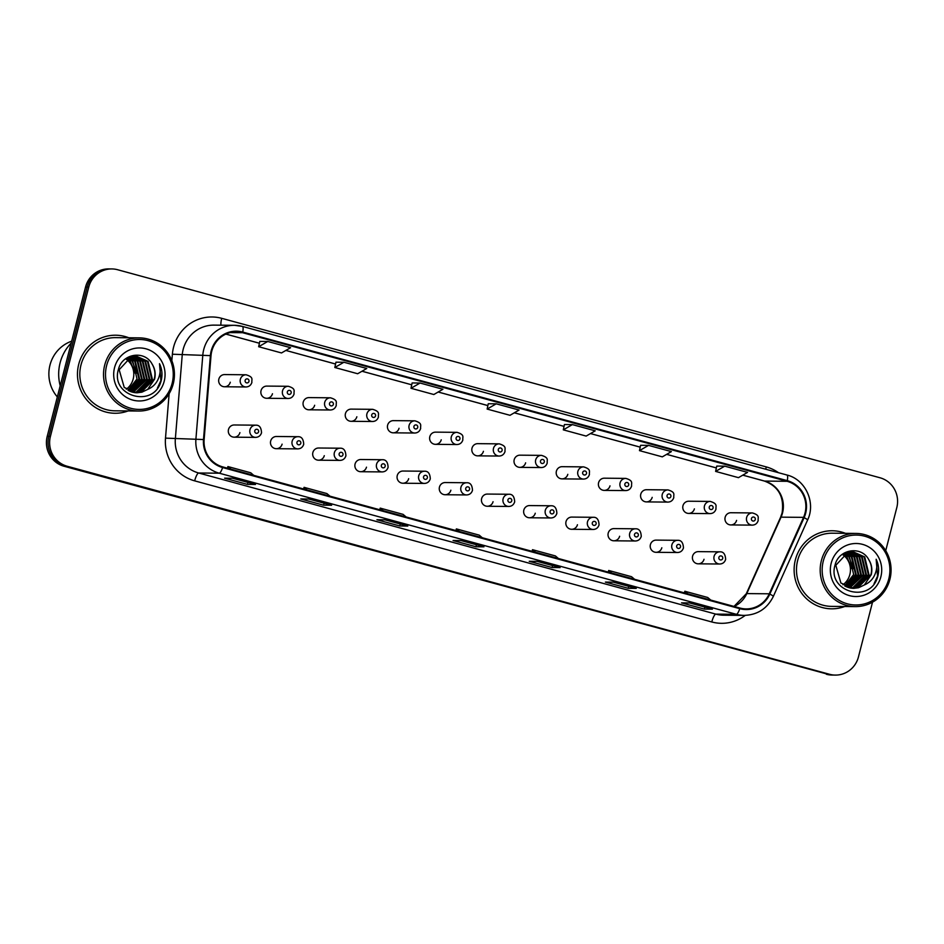 <?xml version="1.0" encoding="UTF-8"?>
<svg xmlns="http://www.w3.org/2000/svg" width="944" height="944" viewBox="0 0 944 944"><rect width="100%" height="100%" fill="white"/><g stroke="black" fill="none" stroke-linecap="round" stroke-linejoin="round"><path stroke-width="1.42" d="M276.332 448.695L297.82 448.884A6.101 5.912 -89.5 0 1 292.156 441.226A6.101 5.912 -89.5 0 1 297.926 436.694L276.439 436.494A6.101 5.912 90.5 0 0 270.668 441.037A6.101 5.912 90.5 0 0 276.332 448.695A6.101 5.912 90.5 0 0 282.103 444.152M318.517 460.2L340.005 460.401A6.101 5.912 -89.5 0 1 334.353 452.742A6.101 5.912 -89.5 0 1 340.123 448.199L318.635 448.011A6.101 5.912 90.5 0 0 312.865 452.542A6.101 5.912 90.5 0 0 318.517 460.2A6.101 5.912 90.5 0 0 324.288 455.669M360.714 471.717L382.202 471.917A6.101 5.912 -89.5 0 1 376.55 464.259A6.101 5.912 -89.5 0 1 382.308 459.716L360.82 459.516A6.101 5.912 90.5 0 0 355.062 464.059A6.101 5.912 90.5 0 0 360.714 471.717A6.101 5.912 90.5 0 0 366.484 467.174M402.899 483.234L424.387 483.422A6.101 5.912 -89.5 0 1 418.735 475.776A6.101 5.912 -89.5 0 1 424.505 471.233L403.017 471.032A6.101 5.912 90.5 0 0 397.247 475.575A6.101 5.912 90.5 0 0 402.899 483.234A6.101 5.912 90.5 0 0 408.669 478.691M445.096 494.739L466.584 494.939A6.101 5.912 -89.5 0 1 460.932 487.281A6.101 5.912 -89.5 0 1 466.69 482.75L445.214 482.549A6.101 5.912 90.5 0 0 439.444 487.092A6.101 5.912 90.5 0 0 445.096 494.739A6.101 5.912 90.5 0 0 450.866 490.207M487.293 506.255L508.781 506.456A6.101 5.912 -89.5 0 1 503.117 498.798A6.101 5.912 -89.5 0 1 508.887 494.255L487.399 494.066A6.101 5.912 90.5 0 0 481.629 498.597A6.101 5.912 90.5 0 0 487.293 506.255A6.101 5.912 90.5 0 0 493.051 501.712M529.478 517.772L550.966 517.973A6.101 5.912 -89.5 0 1 545.313 510.315A6.101 5.912 -89.5 0 1 551.084 505.772L529.596 505.571A6.101 5.912 90.5 0 0 523.826 510.114A6.101 5.912 90.5 0 0 529.478 517.772A6.101 5.912 90.5 0 0 535.248 513.229M571.675 529.289L593.162 529.478A6.101 5.912 -89.5 0 1 587.498 521.82A6.101 5.912 -89.5 0 1 593.269 517.288L571.781 517.088A6.101 5.912 90.5 0 0 566.011 521.631A6.101 5.912 90.5 0 0 571.675 529.289A6.101 5.912 90.5 0 0 577.445 524.746M613.86 540.794L635.347 540.995A6.101 5.912 -89.5 0 1 629.695 533.336A6.101 5.912 -89.5 0 1 635.465 528.793L613.978 528.605A6.101 5.912 90.5 0 0 608.207 533.136A6.101 5.912 90.5 0 0 613.86 540.794A6.101 5.912 90.5 0 0 619.63 536.263M656.056 552.311L677.544 552.511A6.101 5.912 -89.5 0 1 671.892 544.853A6.101 5.912 -89.5 0 1 677.65 540.31L656.163 540.11A6.101 5.912 90.5 0 0 650.404 544.653A6.101 5.912 90.5 0 0 656.056 552.311A6.101 5.912 90.5 0 0 661.827 547.768M698.241 563.828L719.729 564.016A6.101 5.912 -89.5 0 1 714.077 556.37A6.101 5.912 -89.5 0 1 719.847 551.827L698.359 551.626A6.101 5.912 90.5 0 0 692.589 556.169A6.101 5.912 90.5 0 0 698.241 563.828A6.101 5.912 90.5 0 0 704.012 559.285M234.136 437.178L255.623 437.379A6.101 5.912 -89.5 0 1 249.971 429.721A6.101 5.912 -89.5 0 1 255.741 425.178L234.254 424.977A6.101 5.912 90.5 0 0 228.483 429.52A6.101 5.912 90.5 0 0 234.136 437.178A6.101 5.912 90.5 0 0 239.906 432.635M266.692 398.285L288.18 398.486A6.101 5.912 -89.5 0 1 282.527 390.828A6.101 5.912 -89.5 0 1 288.298 386.285L266.81 386.096A6.101 5.912 90.5 0 0 261.04 390.627A6.101 5.912 90.5 0 0 266.692 398.285A6.101 5.912 90.5 0 0 272.462 393.742M308.889 409.802L330.376 409.991A6.101 5.912 -89.5 0 1 324.724 402.345A6.101 5.912 -89.5 0 1 330.483 397.802L308.995 397.601A6.101 5.912 90.5 0 0 303.236 402.144A6.101 5.912 90.5 0 0 308.889 409.802A6.101 5.912 90.5 0 0 314.659 405.259M351.085 421.307L372.573 421.508A6.101 5.912 -89.5 0 1 366.909 413.85A6.101 5.912 -89.5 0 1 372.679 409.318L351.192 409.118A6.101 5.912 90.5 0 0 345.421 413.661A6.101 5.912 90.5 0 0 351.085 421.307A6.101 5.912 90.5 0 0 356.844 416.776M393.27 432.824L414.758 433.025A6.101 5.912 -89.5 0 1 409.106 425.366A6.101 5.912 -89.5 0 1 414.876 420.823L393.388 420.635A6.101 5.912 90.5 0 0 387.618 425.166A6.101 5.912 90.5 0 0 393.27 432.824A6.101 5.912 90.5 0 0 399.041 428.281M435.467 444.341L456.955 444.541A6.101 5.912 -89.5 0 1 451.291 436.883A6.101 5.912 -89.5 0 1 457.061 432.34L435.573 432.14A6.101 5.912 90.5 0 0 429.803 436.683A6.101 5.912 90.5 0 0 435.467 444.341A6.101 5.912 90.5 0 0 441.237 439.798M477.652 455.858L499.14 456.046A6.101 5.912 -89.5 0 1 493.488 448.388A6.101 5.912 -89.5 0 1 499.258 443.857L477.77 443.656A6.101 5.912 90.5 0 0 472 448.199A6.101 5.912 90.5 0 0 477.652 455.858A6.101 5.912 90.5 0 0 483.422 451.315M519.849 467.363L541.337 467.563A6.101 5.912 -89.5 0 1 535.685 459.905A6.101 5.912 -89.5 0 1 541.443 455.362L519.955 455.173A6.101 5.912 90.5 0 0 514.197 459.704A6.101 5.912 90.5 0 0 519.849 467.363A6.101 5.912 90.5 0 0 525.619 462.831M562.034 478.879L583.522 479.08A6.101 5.912 -89.5 0 1 577.87 471.422A6.101 5.912 -89.5 0 1 583.64 466.879L562.152 466.678A6.101 5.912 90.5 0 0 556.382 471.221A6.101 5.912 90.5 0 0 562.034 478.879A6.101 5.912 90.5 0 0 567.804 474.336M604.231 490.396L625.719 490.585A6.101 5.912 -89.5 0 1 620.066 482.939A6.101 5.912 -89.5 0 1 625.825 478.396L604.337 478.195A6.101 5.912 90.5 0 0 598.579 482.738A6.101 5.912 90.5 0 0 604.231 490.396A6.101 5.912 90.5 0 0 610.001 485.853M646.428 501.901L667.915 502.102A6.101 5.912 -89.5 0 1 662.251 494.444A6.101 5.912 -89.5 0 1 668.022 489.912L646.534 489.712A6.101 5.912 90.5 0 0 640.764 494.255A6.101 5.912 90.5 0 0 646.428 501.901A6.101 5.912 90.5 0 0 652.186 497.37M688.613 513.418L710.1 513.619A6.101 5.912 -89.5 0 1 704.448 505.96A6.101 5.912 -89.5 0 1 710.218 501.417L688.731 501.229A6.101 5.912 90.5 0 0 682.96 505.76A6.101 5.912 90.5 0 0 688.613 513.418A6.101 5.912 90.5 0 0 694.383 508.875M730.809 524.935L752.297 525.135A6.101 5.912 -89.5 0 1 746.633 517.477A6.101 5.912 -89.5 0 1 752.403 512.934L730.916 512.734A6.101 5.912 90.5 0 0 725.145 517.277A6.101 5.912 90.5 0 0 730.809 524.935A6.101 5.912 90.5 0 0 736.58 520.392M224.507 386.769L245.995 386.969A6.101 5.912 -89.5 0 1 240.342 379.311A6.101 5.912 -89.5 0 1 246.101 374.78L224.613 374.579A6.101 5.912 90.5 0 0 218.855 379.11A6.101 5.912 90.5 0 0 224.507 386.769A6.101 5.912 90.5 0 0 230.277 382.237M78.73 364.254A39.023 37.819 90.5 0 0 114.92 413.26A39.023 37.819 90.5 0 0 128.101 410.947A39.023 37.819 90.5 0 1 114.92 413.26A39.023 37.819 90.5 0 1 78.73 364.254A39.023 37.819 90.5 0 1 115.64 335.214A39.023 37.819 90.5 0 0 78.73 364.254M795.379 559.816A39.023 37.819 90.5 0 0 831.57 608.821A39.023 37.819 90.5 0 0 844.75 606.496A39.023 37.819 90.5 0 1 831.57 608.821A39.023 37.819 90.5 0 1 795.379 559.816A39.023 37.819 90.5 0 1 832.289 530.764A39.023 37.819 90.5 0 0 795.379 559.816M211.763 351.203A26.019 25.217 -89.5 0 1 236.378 331.84A26.019 25.217 -89.5 0 1 242.596 332.701L787.119 481.298A26.019 25.217 -89.5 0 1 803.545 517.359L769.266 593.8A26.019 25.217 -89.5 0 1 746.138 608.904A26.019 25.217 -89.5 0 1 739.919 608.042L222.784 466.926A26.019 25.217 -89.5 0 1 204.128 439.585L211.008 355.676A26.019 25.217 -89.5 0 1 211.763 351.203M211.149 351.038A26.668 25.842 90.5 0 0 210.382 355.617L203.491 439.538A26.668 25.842 90.5 0 0 222.619 467.551L739.766 608.668A26.668 25.842 90.5 0 0 769.832 594.071L804.111 517.642A26.668 25.842 90.5 0 0 787.284 480.661L242.75 332.076A26.668 25.842 90.5 0 0 211.149 351.038M885.732 550.671L896.8 507.589A24.391 23.635 90.5 0 0 880.009 477.77L117.658 269.748A24.391 23.635 90.5 0 0 111.829 268.934L108.619 268.91A24.391 23.635 90.5 0 0 85.55 287.059L47.2 436.411A24.391 23.635 90.5 0 0 63.991 466.23L827.947 674.276A24.391 23.635 90.5 0 0 833.776 675.078A24.391 23.635 90.5 0 1 827.947 674.276L65.596 466.242L829.552 674.287A24.391 23.635 90.5 0 0 835.381 675.09A24.391 23.635 90.5 0 0 858.45 656.941L872.516 602.178M47.2 436.411L48.805 436.423A24.391 23.635 90.5 0 0 65.596 466.242A24.391 23.635 90.5 0 1 48.805 436.423L87.155 287.07L48.805 436.423L50.41 436.435A24.391 23.635 90.5 0 0 67.201 466.253L829.552 674.287M110.224 268.922A24.391 23.635 90.5 0 0 87.155 287.07A24.391 23.635 90.5 0 1 110.224 268.922M716.744 466.088L724.697 466.159L715.623 471.41L716.744 466.088M640.587 445.308L648.54 445.379L639.466 450.63L640.587 445.308M572.383 424.599L563.308 429.85L586.153 436.081L595.227 430.83L572.383 424.599L564.429 424.54M267.754 341.468L258.668 346.719L281.513 352.95L290.599 347.699L267.754 341.468L259.789 341.409M335.958 362.177L343.911 362.248L334.825 367.499L335.958 362.177M412.115 382.957L420.068 383.028L410.982 388.279L412.115 382.957M488.272 403.737L496.225 403.82L487.139 409.071L488.272 403.737M128.773 337.763A39.023 37.819 90.5 0 0 115.64 335.214A39.023 37.819 90.5 0 1 128.773 337.763M845.423 533.325A39.023 37.819 90.5 0 0 832.289 530.764L832.289 530.764A39.023 37.819 90.5 0 1 845.423 533.325M111.829 268.934A24.391 23.635 90.5 0 0 88.76 287.094L50.41 436.435M636.268 588.383L628.244 588.313L605.387 582.082L613.423 582.153L636.268 588.383A6.502 1.558 -74.7 0 1 636.173 588.372L613.376 582.153M712.425 609.163L704.401 609.092L681.544 602.862L689.58 602.933L712.425 609.163A6.502 1.558 -74.7 0 1 712.331 609.151L689.533 602.933M407.796 526.044L399.76 525.961L376.916 519.731L384.951 519.802L407.796 526.044A6.502 1.558 -74.7 0 1 407.702 526.02L384.892 519.802M331.639 505.252L323.603 505.182L300.758 498.951L308.794 499.022L331.639 505.252A6.502 1.558 -74.7 0 1 331.545 505.241L308.735 499.022M255.482 484.473L247.446 484.402L224.601 478.171L232.637 478.242L255.482 484.473A6.502 1.558 -74.7 0 1 255.387 484.461L232.578 478.242M560.111 567.604L552.075 567.533L529.23 561.291L537.266 561.373L560.111 567.604A6.502 1.558 -74.7 0 1 560.016 567.592L537.219 561.373M483.953 546.824L475.918 546.753L453.073 540.511L461.109 540.582L483.953 546.824A6.502 1.558 -74.7 0 1 483.859 546.812L461.061 540.582M639.466 450.63L662.31 456.861L671.385 451.61L648.54 445.379M715.623 471.41L738.468 477.652L747.542 472.389L724.697 466.159M410.982 388.279L433.839 394.521L442.913 389.27L420.068 383.028M334.825 367.499L357.67 373.741L366.756 368.479L343.911 362.248M487.139 409.071L509.996 415.301L519.07 410.05L496.225 403.82M475.918 546.753L476.425 544.782M552.075 567.533L552.582 565.562M247.446 484.402L247.953 482.431M323.603 505.182L324.111 503.211M399.76 525.961L400.268 524.003M704.401 609.092L704.897 607.122M628.244 588.313L628.739 586.342M258.668 346.719L259.801 341.398M563.308 429.85L564.429 424.529M482.278 537.738L479.222 535.142L456.377 528.9L455.881 530.528M459.433 531.496L456.377 528.9M406.121 516.946L403.064 514.362L380.22 508.12L379.724 509.748M383.264 510.716L380.22 508.12M329.963 496.166L326.907 493.57L304.062 487.34L303.567 488.968M307.107 489.936L304.062 487.34M253.794 475.387L250.75 472.791L227.905 466.56L227.41 468.189M230.95 469.156L227.905 466.56M558.435 558.518L555.379 555.922L532.534 549.691L532.038 551.308M535.59 552.275L532.534 549.691M634.592 579.297L631.536 576.701L608.691 570.471L608.196 572.099M611.747 573.067L608.691 570.471M710.749 600.077L707.693 597.481L684.848 591.251L684.365 592.879M687.905 593.847L684.848 591.251M826.342 674.252A24.391 23.635 90.5 0 0 832.171 675.066L835.381 675.09M126.295 389.235A18.384 17.806 90.5 0 0 126.177 359.157M172.127 383.394A34.963 33.878 90.5 0 0 148.055 340.654A34.963 33.878 90.5 0 0 106.637 365.517A34.963 33.878 90.5 0 0 130.697 408.256A34.963 33.878 90.5 0 0 172.127 383.394M173.248 383.807A36.592 35.459 90.5 0 0 139.311 337.869A36.592 35.459 90.5 0 0 104.701 365.104A36.592 35.459 90.5 0 0 138.638 411.041A36.592 35.459 90.5 0 0 173.248 383.807M139.311 337.869L115.616 337.645A36.592 35.459 90.5 0 0 81.007 364.88A36.592 35.459 90.5 0 0 114.944 410.817L138.638 411.041M71.178 343.05A43.908 42.551 90.5 0 0 60.097 362.885A43.908 42.551 90.5 0 0 60.204 385.777M71.65 341.197A34.55 33.488 90.5 0 0 49.985 365.104A34.55 33.488 90.5 0 0 57.336 396.928M128.349 357.847L132.785 361.245L137.022 378.969L128.042 390.379M129.623 357.269L135.334 361.269L139.57 378.992L129.316 391.052M129.304 357.398L134.697 361.257L138.933 378.992L128.998 390.887M130.909 356.808L137.895 361.292L142.119 379.016L130.591 391.595M130.591 356.915L137.258 361.281L141.482 379.016L130.272 391.465M132.184 356.454L140.444 361.316L144.668 379.04L131.853 392.031M131.865 356.537L139.806 361.304L144.031 379.04L131.535 391.937M133.47 356.218L142.992 361.34L147.217 379.063L133.128 392.374M133.151 356.266L142.355 361.328L146.58 379.063L132.809 392.291M134.744 356.077L145.541 361.351L149.777 379.087L136.786 392.126L134.402 392.61M134.426 356.112L144.904 361.351L149.14 379.087L136.148 392.126L134.083 392.562M147.712 389.388L154.592 379.134C155.866 373.741 155.04 368.726 152.102 364.089C144.668 349.776 122.106 353.646 118.519 369.139C109.823 396.043 152.987 408.516 160.822 381.895L161.2 380.574C162.639 374.733 162.073 369.104 159.512 363.688C160.858 369.21 160.303 374.591 157.837 379.842C155.713 384.208 152.338 387.394 147.712 389.388L141.895 392.173L136.951 392.81L124.242 387.477L119.168 369.729L131.299 356.69L136.019 356.041L148.09 361.375L152.326 379.11L139.334 392.149L135.676 392.763M135.7 356.041L147.453 361.375L151.689 379.11L138.697 392.149L135.358 392.728M152.102 364.089C154.922 368.844 155.63 373.848 154.238 379.134L141.246 392.173L136.632 392.81M114.543 367.676A26.515 25.689 90.5 0 0 132.797 400.091A26.515 25.689 90.5 0 0 164.209 381.234A26.515 25.689 90.5 0 0 145.954 348.82A26.515 25.689 90.5 0 0 114.543 367.676M127.062 358.567L130.237 361.222L135.157 373.092L137.069 372.986M128.018 358.012L132.148 361.233L137.069 373.116L135.157 373.092M159.512 363.688L160.905 380.574L157.436 388.055M842.945 584.796A18.384 17.806 90.5 0 0 842.839 554.718M888.776 578.955A34.963 33.878 90.5 0 0 864.704 536.216A34.963 33.878 90.5 0 0 823.286 561.078A34.963 33.878 90.5 0 0 847.346 603.818A34.963 33.878 90.5 0 0 888.776 578.955M889.897 579.368A36.592 35.459 90.5 0 0 855.96 533.431A36.592 35.459 90.5 0 0 821.363 560.665A36.592 35.459 90.5 0 0 855.288 606.603A36.592 35.459 90.5 0 0 889.897 579.368M855.96 533.431L832.266 533.207A36.592 35.459 90.5 0 0 797.656 560.441A36.592 35.459 90.5 0 0 831.593 606.378L855.288 606.603M844.998 553.408L849.435 556.795L853.671 574.53L844.691 585.941M846.272 552.83L851.995 556.818L856.22 574.554L845.966 586.602M845.954 552.96L851.358 556.818L855.583 574.554L845.647 586.448M847.559 552.37L854.544 556.842L858.769 574.577L847.24 587.156M847.24 552.464L853.907 556.842L858.131 574.577L846.921 587.026M848.833 552.016L857.093 556.866L861.317 574.601L848.503 587.593M848.514 552.098L856.456 556.866L860.68 574.601L848.196 587.498M850.119 551.78L859.642 556.889L863.878 574.625L849.777 587.935M849.801 551.827L859.005 556.889L863.241 574.625L849.458 587.852M851.394 551.638L862.191 556.913L866.427 574.648L853.435 587.687L851.051 588.171M851.075 551.662L861.553 556.913L865.79 574.648L852.798 587.687L850.733 588.124M864.374 584.95L871.241 574.695C872.516 569.303 871.69 564.288 868.751 559.65C861.317 545.337 838.768 549.207 835.169 564.701C826.472 591.605 869.648 604.077 877.472 577.457L877.849 576.135C879.289 570.294 878.722 564.665 876.162 559.249C877.507 564.772 876.952 570.152 874.486 575.403C872.362 579.769 868.987 582.955 864.374 584.95L858.544 587.734L853.612 588.372L840.903 583.038L835.818 565.291L847.948 552.252L852.668 551.603L864.739 556.936L868.976 574.672L855.984 587.711L852.326 588.313M852.349 551.603L864.102 556.936L868.338 574.672L855.347 587.711L852.007 588.289M868.751 559.65C871.572 564.394 872.28 569.409 870.887 574.695L857.907 587.723L853.293 588.372M831.192 563.238A26.515 25.689 90.5 0 0 849.447 595.64A26.515 25.689 90.5 0 0 880.858 576.796A26.515 25.689 90.5 0 0 862.615 544.381A26.515 25.689 90.5 0 0 831.192 563.238M843.712 554.128L846.886 556.783L851.807 568.654L853.718 568.548M844.668 553.573L848.798 556.795L853.718 568.666L851.807 568.654M876.162 559.249L877.554 576.135L874.085 583.616M803.545 517.359L781.054 517.159A26.019 25.217 90.5 0 0 782.541 512.887A26.019 25.217 90.5 0 0 764.628 481.086L742.81 475.139M734.113 606.461A26.019 25.217 90.5 0 0 746.775 593.599L781.054 517.159A14.632 1.487 -155.8 0 0 780.57 517.312L782.08 512.993C784.429 496.992 778.54 486.349 764.416 481.062A14.632 3.505 -74.7 0 0 764.628 481.086L787.119 481.298M242.596 332.701L230.135 332.583M171.843 360.714L172.386 354.224A40.651 39.388 -89.5 0 1 221.722 318.329L766.257 466.914A8.13 1.947 -74.7 0 0 765.749 469.227M766.257 466.914A40.651 39.388 -89.5 0 1 778.458 472.696M739.766 608.668A8.13 1.947 105.3 0 1 736.379 614.308L219.244 473.192A32.521 31.518 -89.5 0 1 195.915 439.031L202.807 355.109A32.521 31.518 -89.5 0 1 203.739 349.528A32.521 31.518 -89.5 0 1 234.501 325.314A32.521 31.518 -89.5 0 1 242.278 326.4A8.13 1.947 105.3 0 1 242.396 326.412A8.13 1.947 105.3 0 1 242.75 332.076M787.284 480.661A8.13 1.947 -74.7 0 0 786.93 475.009L242.396 326.412L234.501 325.314L213.946 325.125A32.521 31.518 90.5 0 0 183.183 349.339A32.521 31.518 90.5 0 0 182.239 354.92L175.348 438.842A32.521 31.518 90.5 0 0 198.677 473.003L715.823 614.119A32.521 31.518 90.5 0 0 723.588 615.205L744.155 615.394A32.521 31.518 -89.5 0 1 736.379 614.308L715.823 614.119A8.13 1.947 -74.7 0 0 711.788 621.966L194.653 480.85A40.651 39.388 -89.5 0 1 165.495 438.134L169.141 393.66M210.382 355.617L172.386 354.224M194.653 480.85A8.13 1.947 -74.7 0 1 198.677 473.003L219.244 473.192A8.13 1.947 -74.7 0 0 222.619 467.551M769.832 594.071A8.13 0.826 24.2 0 1 773.325 596.431L807.604 519.991C816.076 502.597 805.456 479.41 786.93 475.009A8.13 1.947 -74.7 0 0 786.812 474.985M165.495 438.134L203.491 439.538M804.111 517.642A8.13 0.826 24.2 0 1 807.604 519.991M745.241 615.382A40.651 39.388 -89.5 0 1 711.788 621.966M88.76 287.094L85.55 287.059M67.201 466.253L63.991 466.23M221.722 318.329A8.13 1.947 -74.7 0 0 220.99 325.196M769.266 593.8L746.775 593.599A14.632 1.487 -155.8 0 0 746.291 593.752L780.57 517.312M716.354 467.917L666.653 454.347L716.354 467.941M640.197 447.137L590.496 433.567L640.197 447.161M564.04 426.346L514.338 412.788M487.883 405.566L438.181 392.008M361.989 371.24L411.726 384.81L362.024 371.228M335.568 364.006L285.867 350.436L335.557 364.03M259.411 343.227L225.911 334.082M245.145 380.361A2.03 1.971 90.5 0 0 246.549 382.851A2.03 1.971 90.5 0 0 248.956 381.4A2.03 1.971 90.5 0 0 247.552 378.922A2.03 1.971 90.5 0 0 245.145 380.361M258.585 431.809A2.03 1.971 90.5 0 0 257.193 429.319A2.03 1.971 90.5 0 0 254.786 430.771A2.03 1.971 90.5 0 0 256.178 433.249A2.03 1.971 90.5 0 0 258.585 431.809M287.342 391.878A2.03 1.971 90.5 0 0 288.734 394.356A2.03 1.971 90.5 0 0 291.153 392.916A2.03 1.971 90.5 0 0 289.749 390.427A2.03 1.971 90.5 0 0 287.342 391.878M329.527 403.383A2.03 1.971 90.5 0 0 330.931 405.873A2.03 1.971 90.5 0 0 333.338 404.433A2.03 1.971 90.5 0 0 331.946 401.943A2.03 1.971 90.5 0 0 329.527 403.383M371.724 414.9A2.03 1.971 90.5 0 0 373.128 417.39A2.03 1.971 90.5 0 0 375.535 415.938A2.03 1.971 90.5 0 0 374.131 413.46A2.03 1.971 90.5 0 0 371.724 414.9M413.92 426.417A2.03 1.971 90.5 0 0 415.313 428.895A2.03 1.971 90.5 0 0 417.72 427.455A2.03 1.971 90.5 0 0 416.328 424.965A2.03 1.971 90.5 0 0 413.92 426.417M300.782 443.314A2.03 1.971 90.5 0 0 299.378 440.836A2.03 1.971 90.5 0 0 296.971 442.276A2.03 1.971 90.5 0 0 298.375 444.766A2.03 1.971 90.5 0 0 300.782 443.314M342.967 454.831A2.03 1.971 90.5 0 0 341.575 452.341A2.03 1.971 90.5 0 0 339.167 453.793A2.03 1.971 90.5 0 0 340.56 456.282A2.03 1.971 90.5 0 0 342.967 454.831M385.164 466.348A2.03 1.971 90.5 0 0 383.76 463.858A2.03 1.971 90.5 0 0 381.352 465.309A2.03 1.971 90.5 0 0 382.757 467.787A2.03 1.971 90.5 0 0 385.164 466.348M456.105 437.933A2.03 1.971 90.5 0 0 457.51 440.411A2.03 1.971 90.5 0 0 459.917 438.972A2.03 1.971 90.5 0 0 458.513 436.482A2.03 1.971 90.5 0 0 456.105 437.933M498.302 449.438A2.03 1.971 90.5 0 0 499.695 451.928A2.03 1.971 90.5 0 0 502.102 450.477A2.03 1.971 90.5 0 0 500.709 447.999A2.03 1.971 90.5 0 0 498.302 449.438M540.487 460.955A2.03 1.971 90.5 0 0 541.891 463.445A2.03 1.971 90.5 0 0 544.299 461.994A2.03 1.971 90.5 0 0 542.894 459.504A2.03 1.971 90.5 0 0 540.487 460.955M427.361 477.853A2.03 1.971 90.5 0 0 425.956 475.375A2.03 1.971 90.5 0 0 423.549 476.814A2.03 1.971 90.5 0 0 424.942 479.304A2.03 1.971 90.5 0 0 427.361 477.853M469.546 489.37A2.03 1.971 90.5 0 0 468.153 486.892A2.03 1.971 90.5 0 0 465.734 488.331A2.03 1.971 90.5 0 0 467.138 490.821A2.03 1.971 90.5 0 0 469.546 489.37M511.742 500.886A2.03 1.971 90.5 0 0 510.338 498.397A2.03 1.971 90.5 0 0 507.931 499.848A2.03 1.971 90.5 0 0 509.335 502.326A2.03 1.971 90.5 0 0 511.742 500.886M582.684 472.472A2.03 1.971 90.5 0 0 584.076 474.95A2.03 1.971 90.5 0 0 586.495 473.51A2.03 1.971 90.5 0 0 585.091 471.021A2.03 1.971 90.5 0 0 582.684 472.472M624.869 483.977A2.03 1.971 90.5 0 0 626.273 486.467A2.03 1.971 90.5 0 0 628.68 485.015A2.03 1.971 90.5 0 0 627.288 482.537A2.03 1.971 90.5 0 0 624.869 483.977M667.066 495.494A2.03 1.971 90.5 0 0 668.47 497.984A2.03 1.971 90.5 0 0 670.877 496.532A2.03 1.971 90.5 0 0 669.473 494.054A2.03 1.971 90.5 0 0 667.066 495.494M709.263 507.011A2.03 1.971 90.5 0 0 710.655 509.489A2.03 1.971 90.5 0 0 713.062 508.049A2.03 1.971 90.5 0 0 711.67 505.559A2.03 1.971 90.5 0 0 709.263 507.011M751.448 518.527A2.03 1.971 90.5 0 0 752.852 521.005A2.03 1.971 90.5 0 0 755.259 519.566A2.03 1.971 90.5 0 0 753.855 517.076A2.03 1.971 90.5 0 0 751.448 518.527M553.927 512.403A2.03 1.971 90.5 0 0 552.535 509.913A2.03 1.971 90.5 0 0 550.128 511.365A2.03 1.971 90.5 0 0 551.52 513.843A2.03 1.971 90.5 0 0 553.927 512.403M596.124 523.908A2.03 1.971 90.5 0 0 594.72 521.43A2.03 1.971 90.5 0 0 592.313 522.87A2.03 1.971 90.5 0 0 593.717 525.36A2.03 1.971 90.5 0 0 596.124 523.908M638.309 535.425A2.03 1.971 90.5 0 0 636.917 532.935A2.03 1.971 90.5 0 0 634.51 534.387A2.03 1.971 90.5 0 0 635.902 536.876A2.03 1.971 90.5 0 0 638.309 535.425M680.506 546.942A2.03 1.971 90.5 0 0 679.102 544.452A2.03 1.971 90.5 0 0 676.695 545.903A2.03 1.971 90.5 0 0 678.099 548.381A2.03 1.971 90.5 0 0 680.506 546.942M722.703 558.447A2.03 1.971 90.5 0 0 721.299 555.969A2.03 1.971 90.5 0 0 718.891 557.408A2.03 1.971 90.5 0 0 720.284 559.898A2.03 1.971 90.5 0 0 722.703 558.447M744.155 615.394C757.525 614.922 767.236 608.609 773.325 596.431M733.995 606.426L746.291 593.752M764.416 481.062L742.775 475.151M564.04 426.381L514.303 412.811M487.883 405.601L438.146 392.02M259.399 343.25L225.864 334.093M245.995 386.969C248.945 386.839 250.915 385.317 251.895 382.403C251.411 379.594 254.078 377.187 246.101 374.78M255.741 425.178C259.352 424.977 261.276 427.526 261.523 432.812C260.544 435.715 258.585 437.237 255.623 437.379M288.18 398.486C291.141 398.356 293.112 396.834 294.08 393.919C293.596 391.111 296.274 388.692 288.298 386.285M330.376 409.991C333.338 409.861 335.297 408.339 336.276 405.424C335.793 402.628 338.459 400.209 330.483 397.802M372.573 421.508C375.523 421.378 377.494 419.856 378.461 416.941C377.978 414.145 380.656 411.726 372.679 409.318M414.758 433.025C417.72 432.895 419.679 431.373 420.658 428.458C420.174 425.65 422.853 423.231 414.876 420.823M297.926 436.694C301.537 436.494 303.472 439.043 303.708 444.317C302.741 447.232 300.77 448.754 297.82 448.884M340.123 448.199C343.734 448.011 345.657 450.548 345.905 455.834C344.926 458.749 342.967 460.271 340.005 460.401M382.308 459.716C385.919 459.527 387.854 462.064 388.102 467.351C387.123 470.265 385.152 471.788 382.202 471.917M456.955 444.541C459.905 444.4 461.876 442.878 462.843 439.975C462.359 437.166 465.038 434.747 457.061 432.34M499.14 456.046C502.102 455.917 504.061 454.394 505.04 451.48C504.556 448.683 507.235 446.264 499.258 443.857M541.337 467.563C544.287 467.433 546.257 465.911 547.237 462.997C546.753 460.188 549.42 457.781 541.443 455.362M424.505 471.233C428.116 471.032 430.039 473.581 430.287 478.856C429.319 481.77 427.349 483.293 424.387 483.422M466.69 482.75C470.301 482.549 472.236 485.086 472.484 490.373C471.504 493.287 469.546 494.809 466.584 494.939M508.887 494.255C512.498 494.066 514.421 496.603 514.669 501.889C513.701 504.804 511.731 506.326 508.781 506.456M583.522 479.08C586.484 478.95 588.454 477.428 589.422 474.513C588.938 471.705 591.617 469.286 583.64 466.879M625.719 490.585C628.68 490.455 630.639 488.933 631.619 486.018C631.135 483.222 633.802 480.803 625.825 478.396M667.915 502.102C670.865 501.972 672.836 500.45 673.804 497.535C673.32 494.727 675.998 492.32 668.022 489.912M710.1 513.619C713.062 513.489 715.021 511.967 716 509.052C715.517 506.244 718.195 503.825 710.218 501.417M752.297 525.135C755.247 524.994 757.218 523.472 758.185 520.557C757.702 517.76 760.38 515.341 752.403 512.934M551.084 505.772C554.694 505.571 556.618 508.12 556.866 513.394C555.886 516.309 553.927 517.831 550.966 517.973M593.269 517.288C596.879 517.088 598.815 519.637 599.051 524.911C598.083 527.826 596.112 529.348 593.162 529.478M635.465 528.793C639.076 528.605 641 531.142 641.247 536.428C640.268 539.343 638.309 540.865 635.347 540.995M677.65 540.31C681.261 540.11 683.196 542.658 683.444 547.945C682.465 550.859 680.494 552.382 677.544 552.511M719.847 551.827C723.458 551.626 725.381 554.175 725.629 559.45C724.662 562.364 722.691 563.887 719.729 564.016"/></g></svg>
